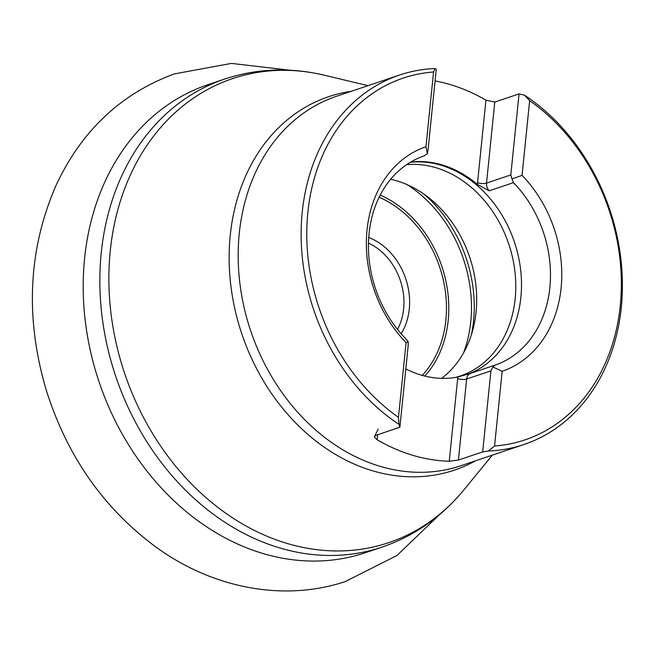 <?xml version="1.0" encoding="UTF-8"?>
<svg xmlns="http://www.w3.org/2000/svg" width="654" height="654" viewBox="0 0 654 654"><rect width="100%" height="100%" fill="white"/><g stroke="black" fill="none" stroke-linecap="round" stroke-linejoin="round"><path stroke-width="0.98" d="M435.065 80.924A194.925 156.281 -108.6 0 1 485.938 100.176L494.776 102.073L519.047 93.906L524.557 95.206A194.925 156.281 -108.6 0 1 621.3 307.364A194.925 156.281 -108.6 0 1 523.936 444.516A194.925 156.281 -108.6 0 1 488.415 451.023L482.685 451.889L458.413 460.048L449.257 461.25A194.925 156.281 -108.6 0 1 377.105 439.725L374.652 437.469L375.02 435.654L399.888 427.193L408.121 346.162L408.235 341.731L406.077 342.631L398.482 417.35A190.862 153.028 71.4 0 1 307.854 212.403A190.862 153.028 71.4 0 1 433.561 71.989L425.975 146.717A118.57 95.067 -108.6 0 0 367.025 230.053A118.57 95.067 -108.6 0 0 406.077 342.622L406.077 342.631M523.936 444.516L460.98 465.705A194.925 156.281 71.4 0 1 250.686 330.81A194.925 156.281 71.4 0 1 336.638 96.22L399.594 75.03A194.925 156.281 -108.6 0 0 301.126 233.846A194.925 156.281 -108.6 0 0 398.973 424.34L399.888 427.193M399.594 75.03A194.925 156.281 -108.6 0 1 435.114 68.531L436.251 69.21L428.018 150.24L427.332 153.682L425.975 146.717M494.571 446.012L502.158 371.284A118.57 95.067 -108.6 0 0 561.107 287.948A118.57 95.067 -108.6 0 0 522.056 175.378L529.65 100.651A190.862 153.028 71.4 0 1 620.278 305.598A190.862 153.028 71.4 0 1 494.571 446.012L488.415 451.023M433.561 71.989L435.114 68.531M398.973 424.34L398.482 417.35M524.557 95.206L529.65 100.651M410.753 162.028A110.452 88.56 -108.6 0 1 477.379 184.42L477.469 184.485M519.047 93.906L510.815 174.937L511.984 178.934L522.056 175.378M502.158 371.284L492.887 366.984L490.909 370.859L482.685 451.889M457.914 376.998L457.645 378.674A6.499 1.913 -174.2 0 0 466.645 379.026A8.118 6.515 -108.6 0 1 470.684 373.32L457.816 377.015A110.452 88.56 -108.6 0 1 405.807 368.954M477.379 184.42L477.551 182.752L477.469 184.493L489.225 190.813L513.488 182.646L511.984 178.934M502.149 371.292A118.57 95.067 71.4 0 0 561.107 287.948A118.57 95.067 71.4 0 0 522.047 175.37M492.887 366.984L494.947 365.153A110.452 88.56 71.4 0 0 549.867 287.515A110.452 88.56 71.4 0 0 513.488 182.646M427.332 153.682L423.98 155.946A110.452 88.56 71.4 0 0 369.06 233.584A110.452 88.56 71.4 0 0 405.447 338.453L408.235 341.731M494.947 365.153L470.259 373.459M467.406 374.399A110.452 88.56 71.4 0 0 516.873 250.155A110.452 88.56 71.4 0 0 410.271 162.306M455.217 377.481A109.668 87.93 71.4 0 0 460.375 375.96A109.668 87.93 71.4 0 0 511.649 253.842A109.668 87.93 71.4 0 0 406.6 164.661M441.614 378.355A109.668 87.93 71.4 0 0 472.997 329.183A109.668 87.93 71.4 0 0 428.746 197.696A109.668 87.93 71.4 0 0 390.642 179.278M368.733 237.476A60.912 48.837 -108.6 0 1 401.147 333.785M397.509 329.428A56.849 45.584 71.4 0 0 368.472 243.141M101.247 252.82A246.901 197.958 -108.6 0 1 224.575 79.093C256.948 68.417 290.212 67.117 324.351 75.21A244.8 196.274 71.4 0 0 110.264 250.874A244.8 196.274 71.4 0 0 229.709 515.949A244.8 196.274 71.4 0 0 463.907 489.862C441.597 516.954 414.325 536.027 382.075 547.104A246.901 197.958 -108.6 0 1 101.247 252.82M224.575 79.093L207.915 84.693A246.901 197.958 71.4 0 0 99.048 381.846A246.901 197.958 71.4 0 0 365.423 552.704L382.075 547.104M475.474 460.825A197.018 157.966 -108.6 0 1 303.562 430.569A197.018 157.966 -108.6 0 1 230.257 235.317A197.018 157.966 -108.6 0 1 351.133 91.339M494.776 102.073L486.543 183.104L510.815 174.937M485.938 100.176L477.551 182.752A6.499 1.913 -174.2 0 0 486.543 183.104A8.118 6.515 71.4 0 0 489.225 190.813M458.413 460.048L466.645 379.026L490.909 370.859M449.257 461.25L457.816 377.015M377.62 434.689L377.105 439.725M424.209 194.312A125.257 100.43 -108.6 0 1 473.545 320.885A125.257 100.43 -108.6 0 1 471.428 334.627M380.203 195.096A107.885 86.5 -108.6 0 1 424.847 376.066M463.604 352.776A124.661 99.948 71.4 0 0 407.001 184.583M422.247 375.38A105.67 84.718 71.4 0 0 442.889 278.212A105.67 84.718 71.4 0 0 379.14 197.23M368.006 85.666L324.351 75.21M492.348 455.151L463.907 489.862M439.48 514.673L396.872 555.565L345.181 581.61C283.632 602.023 212.828 588.248 156.478 547.439C103.52 508.436 66.667 455.634 45.911 389.048C25.024 317.223 28.335 249.485 55.835 185.834C81.268 131.004 120.761 93.694 174.324 73.91L231.393 63.405L289.918 70.215M378.184 429.122L374.448 436.594"/></g></svg>
